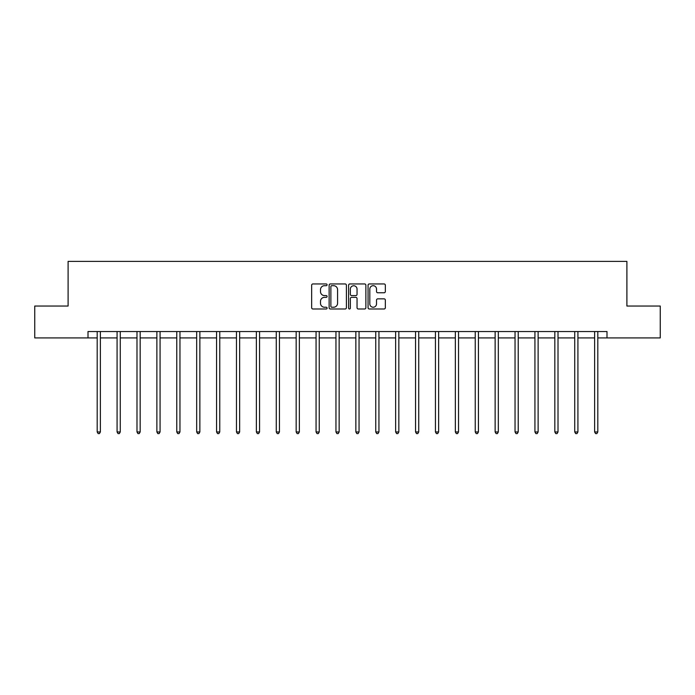 <?xml version="1.0" encoding="UTF-8"?>
<svg xmlns="http://www.w3.org/2000/svg" width="695" height="695" viewBox="0 0 695 695"><rect width="100%" height="100%" fill="white"/><g stroke="black" fill="none" stroke-linecap="round" stroke-linejoin="round"><path stroke-width="1.04" d="M327.093 284.828A0.877 0.877 0 0 0 326.216 283.951L312.915 283.951A1.251 1.251 0 0 0 311.664 285.202L311.664 307.737A1.251 1.251 0 0 0 312.915 308.988L326.216 308.988A0.877 0.877 0 0 0 327.093 308.111A0.877 0.877 0 0 0 326.216 307.233L324.495 307.233A4.005 4.005 0 0 1 320.491 303.229L320.491 301.352A4.005 4.005 0 0 1 324.495 297.347L326.216 297.347A0.877 0.877 0 0 0 327.093 296.47A0.877 0.877 0 0 0 326.216 295.592L324.495 295.592A4.005 4.005 0 0 1 320.491 291.587L320.491 289.711A4.005 4.005 0 0 1 324.495 285.697L326.216 285.697A0.877 0.877 0 0 0 327.093 284.828M384.092 292.777A1.251 1.251 0 0 0 385.343 291.526L385.343 285.202A1.251 1.251 0 0 0 384.092 283.951L369.314 283.951A1.251 1.251 0 0 0 368.063 285.202L368.063 307.737A1.251 1.251 0 0 0 369.314 308.988L384.092 308.988A1.251 1.251 0 0 0 385.343 307.737L385.343 300.101A1.251 1.251 0 0 0 384.092 298.85L377.767 298.85A1.251 1.251 0 0 0 376.516 300.101L376.516 303.889A3.353 3.353 0 0 1 373.163 307.233A3.353 3.353 0 0 1 369.818 303.889L369.818 289.051A3.353 3.353 0 0 1 373.163 285.697A3.353 3.353 0 0 1 376.516 289.051L376.516 291.526A1.251 1.251 0 0 0 377.767 292.777L384.092 292.777M88.004 337.918L34.75 337.918L34.75 306.035L68.101 306.035L68.101 261.389L626.899 261.389L626.899 306.035L660.25 306.035L660.25 337.918L606.996 337.918L606.996 331.541L88.004 331.541L88.004 337.918L97.187 337.918M346.405 285.202A1.251 1.251 0 0 0 345.154 283.951L330.377 283.951A1.251 1.251 0 0 0 329.126 285.202L329.126 307.737A1.251 1.251 0 0 0 330.377 308.988L345.154 308.988A1.251 1.251 0 0 0 346.405 307.737L346.405 285.202M349.846 283.951L364.623 283.951A1.251 1.251 0 0 1 365.874 285.202L365.874 307.737A1.251 1.251 0 0 1 364.623 308.988L358.299 308.988A1.251 1.251 0 0 1 357.048 307.737L357.048 298.598A1.251 1.251 0 0 0 355.797 297.347L351.601 297.347A1.251 1.251 0 0 0 350.349 298.598L350.349 308.111A0.877 0.877 0 0 1 349.472 308.988A0.877 0.877 0 0 1 348.595 308.111L348.595 285.202A1.251 1.251 0 0 1 349.846 283.951M100.375 337.918L117.081 337.918M120.27 337.918L136.984 337.918M140.173 337.918L156.879 337.918M160.067 337.918L176.773 337.918M179.962 337.918L196.676 337.918M199.865 337.918L216.571 337.918M219.759 337.918L236.465 337.918M239.653 337.918L256.368 337.918M259.556 337.918L276.262 337.918M279.451 337.918L296.166 337.918M299.354 337.918L316.06 337.918M319.248 337.918L335.954 337.918M339.143 337.918L355.857 337.918M359.046 337.918L375.752 337.918M378.94 337.918L395.646 337.918M398.834 337.918L415.549 337.918M418.738 337.918L435.444 337.918M438.632 337.918L455.347 337.918M458.535 337.918L475.241 337.918M478.429 337.918L495.135 337.918M498.324 337.918L515.038 337.918M518.227 337.918L534.933 337.918M538.121 337.918L554.827 337.918M558.016 337.918L574.73 337.918M577.919 337.918L594.625 337.918M597.813 337.918L606.996 337.918M331.758 285.697A0.877 0.877 0 0 0 330.881 286.575L330.881 306.356A0.877 0.877 0 0 0 331.758 307.233L333.574 307.233A4.005 4.005 0 0 0 337.579 303.229L337.579 289.711A4.005 4.005 0 0 0 333.574 285.697L331.758 285.697M357.048 289.111A3.353 3.353 0 0 0 353.694 285.767A3.353 3.353 0 0 0 350.349 289.111L350.349 294.341A1.251 1.251 0 0 0 351.601 295.592L355.797 295.592A1.251 1.251 0 0 0 357.048 294.341L357.048 289.111M100.54 331.541L100.462 331.732A1.277 1.277 0 0 0 100.375 332.21L100.375 431.951L97.187 431.951L97.187 332.21A1.277 1.277 0 0 0 97.092 331.732L97.022 331.541M100.375 431.951L99.42 433.611L98.143 433.611L97.187 431.951M120.435 331.541L120.365 331.732A1.277 1.277 0 0 0 120.27 332.21L120.27 431.951L117.081 431.951L117.081 332.21A1.277 1.277 0 0 0 116.995 331.732L116.916 331.541M120.27 431.951L119.314 433.611L118.037 433.611L117.081 431.951M140.338 331.541L140.26 331.732A1.277 1.277 0 0 0 140.173 332.21L140.173 431.951L136.984 431.951L136.984 332.21A1.277 1.277 0 0 0 136.889 331.732L136.811 331.541M140.173 431.951L139.209 433.611L137.94 433.611L136.984 431.951M160.232 331.541L160.163 331.732A1.277 1.277 0 0 0 160.067 332.21L160.067 431.951L156.879 431.951L156.879 332.21A1.277 1.277 0 0 0 156.783 331.732L156.714 331.541M160.067 431.951L159.112 433.611L157.835 433.611L156.879 431.951M180.135 331.541L180.057 331.732A1.277 1.277 0 0 0 179.962 332.21L179.962 431.951L176.773 431.951L176.773 332.21A1.277 1.277 0 0 0 176.686 331.732L176.608 331.541M179.962 431.951L179.006 433.611L177.729 433.611L176.773 431.951M200.03 331.541L199.952 331.732A1.277 1.277 0 0 0 199.865 332.21L199.865 431.951L196.676 431.951L196.676 332.21A1.277 1.277 0 0 0 196.581 331.732L196.503 331.541M199.865 431.951L198.909 433.611L197.632 433.611L196.676 431.951M219.924 331.541L219.855 331.732A1.277 1.277 0 0 0 219.759 332.21L219.759 431.951L216.571 431.951L216.571 332.21A1.277 1.277 0 0 0 216.475 331.732L216.406 331.541M219.759 431.951L218.803 433.611L217.526 433.611L216.571 431.951M239.827 331.541L239.749 331.732A1.277 1.277 0 0 0 239.653 332.21L239.653 431.951L236.465 431.951L236.465 332.21A1.277 1.277 0 0 0 236.378 331.732L236.3 331.541M239.653 431.951L238.698 433.611L237.429 433.611L236.465 431.951M259.721 331.541L259.643 331.732A1.277 1.277 0 0 0 259.556 332.21L259.556 431.951L256.368 431.951L256.368 332.21A1.277 1.277 0 0 0 256.273 331.732L256.203 331.541M259.556 431.951L258.601 433.611L257.324 433.611L256.368 431.951M279.616 331.541L279.546 331.732A1.277 1.277 0 0 0 279.451 332.21L279.451 431.951L276.262 431.951L276.262 332.21A1.277 1.277 0 0 0 276.176 331.732L276.097 331.541M279.451 431.951L278.495 433.611L277.218 433.611L276.262 431.951M299.519 331.541L299.441 331.732A1.277 1.277 0 0 0 299.354 332.21L299.354 431.951L296.166 431.951L296.166 332.21A1.277 1.277 0 0 0 296.07 331.732L295.992 331.541M299.354 431.951L298.39 433.611L297.121 433.611L296.166 431.951M319.413 331.541L319.344 331.732A1.277 1.277 0 0 0 319.248 332.21L319.248 431.951L316.06 431.951L316.06 332.21A1.277 1.277 0 0 0 315.964 331.732L315.895 331.541M319.248 431.951L318.293 433.611L317.016 433.611L316.06 431.951M339.316 331.541L339.238 331.732A1.277 1.277 0 0 0 339.143 332.21L339.143 431.951L335.954 431.951L335.954 332.21A1.277 1.277 0 0 0 335.867 331.732L335.789 331.541M339.143 431.951L338.187 433.611L336.91 433.611L335.954 431.951M359.211 331.541L359.133 331.732A1.277 1.277 0 0 0 359.046 332.21L359.046 431.951L355.857 431.951L355.857 332.21A1.277 1.277 0 0 0 355.762 331.732L355.684 331.541M359.046 431.951L358.09 433.611L356.813 433.611L355.857 431.951M379.105 331.541L379.036 331.732A1.277 1.277 0 0 0 378.94 332.21L378.94 431.951L375.752 431.951L375.752 332.21A1.277 1.277 0 0 0 375.656 331.732L375.587 331.541M378.94 431.951L377.984 433.611L376.707 433.611L375.752 431.951M399.008 331.541L398.93 331.732A1.277 1.277 0 0 0 398.834 332.21L398.834 431.951L395.646 431.951L395.646 332.21A1.277 1.277 0 0 0 395.559 331.732L395.481 331.541M398.834 431.951L397.879 433.611L396.61 433.611L395.646 431.951M418.903 331.541L418.824 331.732A1.277 1.277 0 0 0 418.738 332.21L418.738 431.951L415.549 431.951L415.549 332.21A1.277 1.277 0 0 0 415.454 331.732L415.384 331.541M418.738 431.951L417.782 433.611L416.505 433.611L415.549 431.951M438.797 331.541L438.727 331.732A1.277 1.277 0 0 0 438.632 332.21L438.632 431.951L435.444 431.951L435.444 332.21A1.277 1.277 0 0 0 435.357 331.732L435.279 331.541M438.632 431.951L437.676 433.611L436.399 433.611L435.444 431.951M458.7 331.541L458.622 331.732A1.277 1.277 0 0 0 458.535 332.21L458.535 431.951L455.347 431.951L455.347 332.21A1.277 1.277 0 0 0 455.251 331.732L455.173 331.541M458.535 431.951L457.571 433.611L456.302 433.611L455.347 431.951M478.594 331.541L478.525 331.732A1.277 1.277 0 0 0 478.429 332.21L478.429 431.951L475.241 431.951L475.241 332.21A1.277 1.277 0 0 0 475.145 331.732L475.076 331.541M478.429 431.951L477.474 433.611L476.197 433.611L475.241 431.951M498.497 331.541L498.419 331.732A1.277 1.277 0 0 0 498.324 332.21L498.324 431.951L495.135 431.951L495.135 332.21A1.277 1.277 0 0 0 495.049 331.732L494.97 331.541M498.324 431.951L497.368 433.611L496.091 433.611L495.135 431.951M518.392 331.541L518.314 331.732A1.277 1.277 0 0 0 518.227 332.21L518.227 431.951L515.038 431.951L515.038 332.21A1.277 1.277 0 0 0 514.943 331.732L514.865 331.541M518.227 431.951L517.271 433.611L515.994 433.611L515.038 431.951M538.286 331.541L538.217 331.732A1.277 1.277 0 0 0 538.121 332.21L538.121 431.951L534.933 431.951L534.933 332.21A1.277 1.277 0 0 0 534.837 331.732L534.768 331.541M538.121 431.951L537.166 433.611L535.888 433.611L534.933 431.951M558.189 331.541L558.111 331.732A1.277 1.277 0 0 0 558.016 332.21L558.016 431.951L554.827 431.951L554.827 332.21A1.277 1.277 0 0 0 554.74 331.732L554.662 331.541M558.016 431.951L557.06 433.611L555.792 433.611L554.827 431.951M578.084 331.541L578.005 331.732A1.277 1.277 0 0 0 577.919 332.21L577.919 431.951L574.73 431.951L574.73 332.21A1.277 1.277 0 0 0 574.635 331.732L574.565 331.541M577.919 431.951L576.963 433.611L575.686 433.611L574.73 431.951M597.978 331.541L597.909 331.732A1.277 1.277 0 0 0 597.813 332.21L597.813 431.951L594.625 431.951L594.625 332.21A1.277 1.277 0 0 0 594.538 331.732L594.46 331.541M597.813 431.951L596.857 433.611L595.58 433.611L594.625 431.951"/></g></svg>
